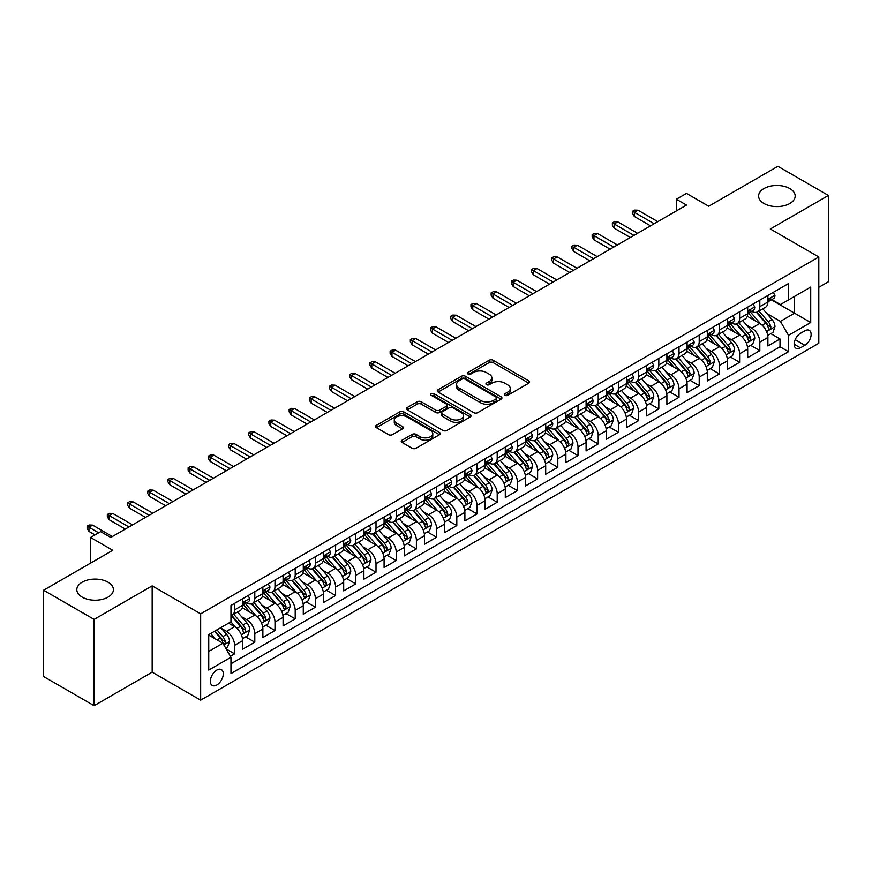 <?xml version="1.0" encoding="UTF-8"?>
<svg xmlns="http://www.w3.org/2000/svg" width="872" height="872" viewBox="0 0 872 872"><rect width="100%" height="100%" fill="white"/><g stroke="black" fill="none" stroke-linecap="round" stroke-linejoin="round"><path stroke-width="1.31" d="M504.943 395.332A1.962 1.134 0 0 0 507.722 395.332L528.781 383.168A2.801 1.624 0 0 0 529.609 382.023A2.801 1.624 0 0 0 528.781 380.879L493.094 360.267A2.801 1.624 0 0 0 489.127 360.267L468.057 372.431A1.962 1.134 0 0 0 467.49 373.238A1.962 1.134 0 0 0 468.057 374.034A1.962 1.134 0 0 0 470.836 374.034L473.561 372.464A8.971 5.178 0 0 1 486.249 372.464L489.225 374.175A8.971 5.178 0 0 1 491.852 377.849A8.971 5.178 0 0 1 489.225 381.511L486.5 383.081A1.962 1.134 0 0 0 485.922 383.887A1.962 1.134 0 0 0 486.5 384.683A1.962 1.134 0 0 0 489.279 384.683L492.004 383.113A8.971 5.178 0 0 1 504.692 383.113L507.668 384.825A8.971 5.178 0 0 1 510.294 388.487A8.971 5.178 0 0 1 507.668 392.149L504.943 393.73A1.962 1.134 0 0 0 504.365 394.526A1.962 1.134 0 0 0 504.943 395.332L504.943 393.73M108.041 582.191A18.279 10.551 0 0 0 88.116 579.902A18.279 10.551 0 0 0 76.823 589.657A18.279 10.551 0 0 0 82.186 597.124A18.279 10.551 0 0 0 102.111 599.413A18.279 10.551 0 0 0 113.393 589.657A18.279 10.551 0 0 0 108.041 582.191M789.814 188.57A18.279 10.551 0 0 0 769.889 186.281A18.279 10.551 0 0 0 758.607 196.037A18.279 10.551 0 0 0 763.959 203.503A18.279 10.551 0 0 0 783.884 205.792A18.279 10.551 0 0 0 795.177 196.037A18.279 10.551 0 0 0 789.814 188.57M216.823 685A9.145 5.276 120 0 0 222.796 676.944A9.145 5.276 120 0 0 221.39 669.62A9.145 5.276 120 0 0 216.823 670.078A9.145 5.276 120 0 0 210.85 678.133A9.145 5.276 120 0 0 212.256 685.457A9.145 5.276 120 0 0 216.823 685M402.079 440.175A2.801 1.624 0 0 0 401.262 441.319A2.801 1.624 0 0 0 402.079 442.464L412.096 448.252A2.801 1.624 0 0 0 416.064 448.252L439.455 434.736A2.801 1.624 0 0 0 440.284 433.591A2.801 1.624 0 0 0 439.455 432.447L403.769 411.846A2.801 1.624 0 0 0 399.801 411.846L376.399 425.351A2.801 1.624 0 0 0 375.581 426.495A2.801 1.624 0 0 0 376.399 427.64L388.498 434.627A2.801 1.624 0 0 0 392.465 434.627L402.483 428.839A2.801 1.624 0 0 0 403.3 427.694A2.801 1.624 0 0 0 402.483 426.55L396.477 423.094A7.499 4.327 0 0 1 394.286 420.032A7.499 4.327 0 0 1 398.918 416.031A7.499 4.327 0 0 1 407.093 416.969L430.583 430.528A7.499 4.327 0 0 1 432.785 433.591A7.499 4.327 0 0 1 428.152 437.591A7.499 4.327 0 0 1 419.977 436.654L416.064 434.398A2.801 1.624 0 0 0 412.096 434.398L402.079 440.175L402.079 442.464L412.096 436.73L412.096 434.398M818.808 287.302L828.4 281.765L828.4 195.459L777.9 166.301L708.707 206.239L686.493 193.41L676.389 199.241L686.493 205.073L110.766 537.468L100.672 531.637L90.568 537.468L90.568 563.127M94.1 619.393L94.1 705.699L152.175 672.17L152.175 585.864L94.1 619.393L43.6 590.235L112.782 550.297L90.568 537.468M152.175 585.864L200.658 613.855L818.808 256.978L818.808 343.285L200.658 700.162L200.658 613.855M828.4 195.459L770.325 228.987L818.808 256.978M473.758 412.641A2.801 1.624 0 0 0 477.725 412.641L501.128 399.136A2.801 1.624 0 0 0 501.945 397.992A2.801 1.624 0 0 0 501.128 396.847L465.43 376.246A2.801 1.624 0 0 0 461.462 376.246L438.071 389.751A2.801 1.624 0 0 0 437.254 390.896A2.801 1.624 0 0 0 438.071 392.04L473.758 412.641M432.011 395.757A1.962 1.134 0 0 1 434.005 396.03L434.005 393.697L470.291 414.647A2.801 1.624 0 0 1 471.109 415.791A2.801 1.624 0 0 1 470.291 416.936L446.889 430.441A2.801 1.624 0 0 1 442.932 430.441L407.235 409.84L407.235 407.551A2.801 1.624 0 0 0 406.417 408.696A2.801 1.624 0 0 0 407.235 409.84M407.235 407.551L417.252 401.774A2.801 1.624 0 0 1 421.22 401.774L435.695 410.123A2.801 1.624 0 0 0 439.652 410.123L446.3 406.287A2.801 1.624 0 0 0 447.118 405.142A2.801 1.624 0 0 0 446.3 403.998L431.226 395.299A1.962 1.134 0 0 1 430.659 394.504A1.962 1.134 0 0 1 431.869 393.457A1.962 1.134 0 0 1 434.005 393.697M94.1 705.699L43.6 676.541L43.6 590.235M230.404 656.278L234.601 653.858L226.219 649.019M221.444 628.429L226.513 631.35A11.423 6.595 60 0 1 234.601 645.345L242.678 640.68L242.678 649.193L254.798 642.195L245.61 636.887M241.642 616.766L246.722 619.687A11.423 6.595 60 0 1 254.798 633.682L262.875 629.017L262.875 637.53L274.996 630.532L265.807 625.224M261.851 605.103L266.919 608.024A11.423 6.595 60 0 1 274.996 622.019L283.084 617.354L283.084 625.867L295.205 618.869L286.005 613.572M282.048 593.44L287.117 596.361A11.423 6.595 60 0 1 295.205 610.356L303.282 605.691L303.282 614.204L315.402 607.206L306.214 601.909M302.246 581.777L307.326 584.698A11.423 6.595 60 0 1 315.402 598.693L323.479 594.028L323.479 602.541L335.6 595.543L326.411 590.246M322.455 570.114L327.523 573.035A11.423 6.595 60 0 1 335.6 587.03L343.688 582.365L343.688 590.878L355.798 583.88L346.609 578.583M342.652 558.451L347.721 561.372A11.423 6.595 60 0 1 355.798 575.367L363.886 570.702L363.886 579.215L376.006 572.217L366.818 566.92M362.85 546.788L367.919 549.709A11.423 6.595 60 0 1 376.006 563.704L384.083 559.039L384.083 567.552L396.204 560.554L387.015 555.257M383.048 535.125L388.127 538.046A11.423 6.595 60 0 1 396.204 552.041L404.281 547.376L404.281 555.889L416.402 548.891L407.213 543.594M403.256 523.462L408.325 526.383A11.423 6.595 60 0 1 416.402 540.378L424.49 535.713L424.49 544.226L436.61 537.228L427.411 531.931M423.454 511.799L428.523 514.72A11.423 6.595 60 0 1 436.61 528.715L444.687 524.05L444.687 532.563L456.808 525.576L447.619 520.268M443.652 500.136L448.731 503.057A11.423 6.595 60 0 1 456.808 517.052L464.885 512.387L464.885 520.911L477.006 513.913L467.817 508.605M463.86 488.473L468.929 491.394A11.423 6.595 60 0 1 477.006 505.389L485.083 500.724L485.083 509.248L497.204 502.25L488.015 496.942M484.058 476.81L489.127 479.731A11.423 6.595 60 0 1 497.204 493.726L505.291 489.061L505.291 497.585L517.412 490.587L508.213 485.279M504.256 465.147L509.324 468.068A11.423 6.595 60 0 1 517.412 482.063L525.489 477.398L525.489 485.922L537.61 478.924L528.421 473.616M524.453 453.484L529.533 456.405A11.423 6.595 60 0 1 537.61 470.4L545.687 465.735L545.687 474.259L557.808 467.261L548.619 461.953M544.662 441.821L549.731 444.742A11.423 6.595 60 0 1 557.808 458.737L565.895 454.072L565.895 462.596L578.016 455.598L568.817 450.29M564.86 430.158L569.928 433.09A11.423 6.595 60 0 1 578.016 447.085L586.093 442.42L586.093 450.933L598.214 443.935L589.025 438.627M585.058 418.495L590.137 421.427A11.423 6.595 60 0 1 598.214 435.422L606.291 430.757L606.291 439.27L618.412 432.272L609.223 426.964M605.266 406.832L610.335 409.764A11.423 6.595 60 0 1 618.412 423.759L626.488 419.094L626.488 427.607L638.609 420.609L629.421 415.301M625.464 395.169L630.532 398.101A11.423 6.595 60 0 1 638.609 412.096L646.697 407.431L646.697 415.944L658.818 408.946L649.618 403.638M645.662 383.506L650.73 386.438A11.423 6.595 60 0 1 658.818 400.433L666.895 395.768L666.895 404.281L679.016 397.283L669.827 391.975M665.859 371.843L670.939 374.775A11.423 6.595 60 0 1 679.016 388.77L687.092 384.105L687.092 392.618L699.213 385.62L690.024 380.312M686.068 360.18L691.136 363.112A11.423 6.595 60 0 1 699.213 377.107L707.301 372.442L707.301 380.955L719.422 373.957L710.222 368.649M706.266 348.517L711.334 351.449A11.423 6.595 60 0 1 719.422 365.444L727.499 360.779L727.499 369.292L739.62 362.294L730.431 356.986M726.463 336.854L731.543 339.786A11.423 6.595 60 0 1 739.62 353.781L747.696 349.116L747.696 357.629L759.817 350.631L759.817 342.118A11.423 6.595 -120 0 0 751.74 328.123L746.661 325.191M750.629 345.323L759.817 350.631M242.678 640.68A11.423 6.595 -120 0 0 234.601 626.685L228.54 623.186M262.875 629.017A11.423 6.595 -120 0 0 254.798 615.022L242.307 607.817M283.084 617.354A11.423 6.595 -120 0 0 274.996 603.359L262.505 596.154M303.282 605.691A11.423 6.595 -120 0 0 295.205 591.696L282.713 584.491M323.479 594.028A11.423 6.595 -120 0 0 315.402 580.033L302.911 572.828M343.688 582.365A11.423 6.595 -120 0 0 335.6 568.37L323.109 561.165M363.886 570.702A11.423 6.595 -120 0 0 355.798 556.707L343.306 549.502M384.083 559.039A11.423 6.595 -120 0 0 376.006 545.044L363.515 537.839M404.281 547.376A11.423 6.595 -120 0 0 396.204 533.381L383.713 526.176M424.49 535.713A11.423 6.595 -120 0 0 416.402 521.718L403.91 514.513M444.687 524.05A11.423 6.595 -120 0 0 436.61 510.055L424.108 502.85M464.885 512.387A11.423 6.595 -120 0 0 456.808 498.392L444.317 491.187M485.083 500.724A11.423 6.595 -120 0 0 477.006 486.729L464.514 479.524M505.291 489.061A11.423 6.595 -120 0 0 497.204 475.066L484.712 467.861M525.489 477.398A11.423 6.595 -120 0 0 517.412 463.403L504.921 456.198M545.687 465.735A11.423 6.595 -120 0 0 537.61 451.74L525.118 444.535M565.895 454.072A11.423 6.595 -120 0 0 557.808 440.088L545.316 432.872M586.093 442.42A11.423 6.595 -120 0 0 578.016 428.425L565.514 421.209M606.291 430.757A11.423 6.595 -120 0 0 598.214 416.762L585.722 409.546M626.488 419.094A11.423 6.595 -120 0 0 618.412 405.099L605.92 397.883M646.697 407.431A11.423 6.595 -120 0 0 638.609 393.435L626.118 386.22M666.895 395.768A11.423 6.595 -120 0 0 658.818 381.773L646.326 374.557M687.092 384.105A11.423 6.595 -120 0 0 679.016 370.11L666.524 362.894M707.301 372.442A11.423 6.595 -120 0 0 699.213 358.447L686.722 351.231M727.499 360.779A11.423 6.595 -120 0 0 719.422 346.784L706.919 339.568M747.696 349.116A11.423 6.595 -120 0 0 739.62 335.12L727.128 327.905M804.867 330.804L800.42 333.366A8.851 5.112 120 0 0 794.632 341.17A8.851 5.112 120 0 0 795.994 348.266A8.851 5.112 120 0 0 800.42 347.83L804.867 345.268A8.851 5.112 120 0 0 810.655 337.464A8.851 5.112 120 0 0 809.292 330.368A8.851 5.112 120 0 0 804.867 330.804M208.746 651.417L222.883 643.253L230.96 657.248L230.96 673.576L788.506 351.678L788.506 335.349L780.418 321.354L766.87 313.528M230.96 657.248L208.746 670.078L208.746 634.62L230.96 621.791L230.96 605.462L788.506 283.563L788.506 299.892L810.72 287.062L810.72 322.52L788.506 335.349M246.613 602.835L246.722 602.89A11.423 6.595 60 0 0 252.433 603.457L260.51 598.792A11.423 6.595 -120 0 0 262.875 593.559L262.875 587.03M266.81 591.172L266.919 591.227A11.423 6.595 60 0 0 272.631 591.794L280.719 587.129A11.423 6.595 -120 0 0 283.084 581.897L283.084 575.367M287.019 579.509L287.117 579.564A11.423 6.595 60 0 0 292.829 580.131L300.916 575.466A11.423 6.595 -120 0 0 303.282 570.234L303.282 563.704M307.217 567.846L307.326 567.901A11.423 6.595 60 0 0 313.037 568.468L321.114 563.803A11.423 6.595 -120 0 0 323.479 558.571L323.479 552.041M327.414 556.183L327.523 556.249A11.423 6.595 60 0 0 333.235 556.805L341.312 552.139A11.423 6.595 -120 0 0 343.688 546.918L343.688 540.378M347.612 544.52L347.721 544.586A11.423 6.595 60 0 0 353.433 545.142L361.52 540.477A11.423 6.595 -120 0 0 363.886 535.255L363.886 528.715M367.821 532.857L367.919 532.923A11.423 6.595 60 0 0 373.641 533.479L381.718 528.813A11.423 6.595 -120 0 0 384.083 523.592L384.083 517.052M388.018 521.194L388.127 521.26A11.423 6.595 60 0 0 393.839 521.816L401.916 517.151A11.423 6.595 -120 0 0 404.281 511.929L404.281 505.389M408.216 509.531L408.325 509.597A11.423 6.595 60 0 0 414.037 510.164L422.124 505.498A11.423 6.595 -120 0 0 424.49 500.266L424.49 493.726M428.425 497.868L428.523 497.934A11.423 6.595 60 0 0 434.234 498.501L442.322 493.835A11.423 6.595 -120 0 0 444.687 488.603L444.687 482.063M448.622 486.205L448.731 486.271A11.423 6.595 60 0 0 454.443 486.838L462.52 482.172A11.423 6.595 -120 0 0 464.885 476.94L464.885 470.4M468.82 474.542L468.929 474.608A11.423 6.595 60 0 0 474.641 475.175L482.717 470.509A11.423 6.595 -120 0 0 485.083 465.277L485.083 458.737M489.018 462.879L489.127 462.945A11.423 6.595 60 0 0 494.838 463.512L502.926 458.846A11.423 6.595 -120 0 0 505.291 453.614L505.291 447.074M509.226 451.216L509.324 451.282A11.423 6.595 60 0 0 515.047 451.849L523.124 447.183A11.423 6.595 -120 0 0 525.489 441.951L525.489 435.411M529.424 439.553L529.533 439.619A11.423 6.595 60 0 0 535.245 440.186L543.321 435.52A11.423 6.595 -120 0 0 545.687 430.288L545.687 423.748M549.622 427.89L549.731 427.956A11.423 6.595 60 0 0 555.442 428.523L563.519 423.857A11.423 6.595 -120 0 0 565.895 418.625L565.895 412.085M569.83 416.227L569.928 416.293A11.423 6.595 60 0 0 575.64 416.86L583.728 412.194A11.423 6.595 -120 0 0 586.093 406.962L586.093 400.433M590.028 404.564L590.137 404.63A11.423 6.595 60 0 0 595.849 405.197L603.925 400.531A11.423 6.595 -120 0 0 606.291 395.299L606.291 388.77M610.226 392.901L610.335 392.967A11.423 6.595 60 0 0 616.046 393.534L624.123 388.868A11.423 6.595 -120 0 0 626.488 383.636L626.488 377.107M630.423 381.238L630.532 381.304A11.423 6.595 60 0 0 636.244 381.871L644.332 377.205A11.423 6.595 -120 0 0 646.697 371.973L646.697 365.444M650.632 369.575L650.73 369.641A11.423 6.595 60 0 0 656.453 370.208L664.529 365.542A11.423 6.595 -120 0 0 666.895 360.31L666.895 353.781M670.83 357.912L670.939 357.978A11.423 6.595 60 0 0 676.65 358.545L684.727 353.879A11.423 6.595 -120 0 0 687.092 348.647L687.092 342.118M691.027 346.249L691.136 346.315A11.423 6.595 60 0 0 696.848 346.882L704.925 342.216A11.423 6.595 -120 0 0 707.301 336.984L707.301 330.455M711.236 334.586L711.334 334.652A11.423 6.595 60 0 0 717.046 335.219L725.133 330.553A11.423 6.595 -120 0 0 727.499 325.321L727.499 318.792M731.434 322.923L731.543 322.989A11.423 6.595 60 0 0 737.254 323.556L745.331 318.89A11.423 6.595 -120 0 0 747.696 313.658L747.696 307.129M230.96 663.777L780.015 346.784L780.015 338.968L767.894 345.966L767.894 337.453A11.423 6.595 -120 0 0 759.817 323.458L747.326 316.242M751.631 311.26L751.74 311.326A11.423 6.595 -120 0 0 757.452 311.893A11.423 6.595 -120 0 0 759.817 306.661L759.817 300.132M757.452 311.893L765.529 307.227A11.423 6.595 -120 0 0 767.894 301.995L767.894 295.466M234.601 603.359L234.601 609.888A11.423 6.595 60 0 1 232.235 615.12A11.423 6.595 60 0 1 230.96 615.588M232.235 615.12L240.312 610.454A11.423 6.595 -120 0 0 242.678 605.223L242.678 598.693M254.798 591.696L254.798 598.225A11.423 6.595 60 0 1 252.433 603.457M274.996 580.033L274.996 586.562A11.423 6.595 60 0 1 272.631 591.794M295.205 568.37L295.205 574.899A11.423 6.595 60 0 1 292.829 580.131M315.402 556.707L315.402 563.236A11.423 6.595 60 0 1 313.037 568.468M335.6 545.044L335.6 551.584A11.423 6.595 60 0 1 333.235 556.805M355.798 533.381L355.798 539.921A11.423 6.595 60 0 1 353.433 545.142M376.006 521.718L376.006 528.258A11.423 6.595 60 0 1 373.641 533.479M396.204 510.055L396.204 516.595A11.423 6.595 60 0 1 393.839 521.816M416.402 498.392L416.402 504.932A11.423 6.595 60 0 1 414.037 510.164M436.61 486.729L436.61 493.269A11.423 6.595 60 0 1 434.234 498.501M456.808 475.066L456.808 481.606A11.423 6.595 60 0 1 454.443 486.838M477.006 463.403L477.006 469.943A11.423 6.595 60 0 1 474.641 475.175M497.204 451.74L497.204 458.28A11.423 6.595 60 0 1 494.838 463.512M517.412 440.077L517.412 446.617A11.423 6.595 60 0 1 515.047 451.849M537.61 428.414L537.61 434.954A11.423 6.595 60 0 1 535.245 440.186M557.808 416.751L557.808 423.291A11.423 6.595 60 0 1 555.442 428.523M578.016 405.099L578.016 411.628A11.423 6.595 60 0 1 575.64 416.86M598.214 393.435L598.214 399.965A11.423 6.595 60 0 1 595.849 405.197M618.412 381.773L618.412 388.302A11.423 6.595 60 0 1 616.046 393.534M638.609 370.11L638.609 376.639A11.423 6.595 60 0 1 636.244 381.871M658.818 358.447L658.818 364.976A11.423 6.595 60 0 1 656.453 370.208M679.016 346.784L679.016 353.313A11.423 6.595 60 0 1 676.65 358.545M699.213 335.12L699.213 341.65A11.423 6.595 60 0 1 696.848 346.882M719.422 323.458L719.422 329.987A11.423 6.595 60 0 1 717.046 335.219M739.62 311.795L739.62 318.324A11.423 6.595 60 0 1 737.254 323.556M739.62 353.781L739.62 362.294M719.422 365.444L719.422 373.957M699.213 377.107L699.213 385.62M679.016 388.77L679.016 397.283M658.818 400.433L658.818 408.946M638.609 412.096L638.609 420.609M618.412 423.759L618.412 432.272M598.214 435.422L598.214 443.935M578.016 447.085L578.016 455.598M557.808 458.737L557.808 467.261M537.61 470.4L537.61 478.924M517.412 482.063L517.412 490.587M497.204 493.726L497.204 502.25M477.006 505.389L477.006 513.913M456.808 517.052L456.808 525.576M436.61 528.715L436.61 537.228M416.402 540.378L416.402 548.891M396.204 552.041L396.204 560.554M376.006 563.704L376.006 572.217M355.798 575.367L355.798 583.88M335.6 587.03L335.6 595.543M315.402 598.693L315.402 607.206M295.205 610.356L295.205 618.869M274.996 622.019L274.996 630.532M254.798 633.682L254.798 642.195M234.601 645.345L234.601 653.858M222.883 643.253L208.746 635.089M780.418 321.354L794.566 313.19L794.566 296.393L810.72 287.062M771.426 299.837L810.72 322.52M771.829 299.597L780.418 304.557L788.506 299.892M152.175 672.17L200.658 700.162M676.389 199.241L676.389 210.904M770.826 333.66L780.015 338.968M780.015 346.784L788.506 351.678M505.727 395.605L507.668 394.482A8.971 5.178 0 0 0 510.294 390.82L510.294 388.487M491.852 377.849L491.852 380.181A8.971 5.178 0 0 1 489.225 383.844L487.285 384.955M528.781 380.879L528.781 383.168L493.094 362.599A2.801 1.624 0 0 0 489.127 362.599L468.842 374.317M501.084 399.158L465.43 378.579A2.801 1.624 0 0 0 461.462 378.579L438.104 392.062M496.168 398.798A1.962 1.134 0 0 0 496.746 397.992A1.962 1.134 0 0 0 496.168 397.185L464.841 379.102A1.962 1.134 0 0 0 462.062 379.102L459.184 380.759A8.971 5.178 0 0 0 456.557 384.421A8.971 5.178 0 0 0 459.184 388.095L480.603 400.455A8.971 5.178 0 0 0 493.29 400.455L496.168 398.798L496.168 401.131A1.962 1.134 0 0 0 496.746 400.324L496.746 397.992M456.557 384.421L456.557 386.754A8.971 5.178 0 0 0 459.184 390.427L459.184 388.095M496.168 401.131L493.29 402.788A8.971 5.178 0 0 1 480.603 402.788L459.184 390.427M407.279 409.862L417.252 404.107L417.252 401.774M447.118 405.142L447.118 407.475A2.801 1.624 0 0 1 446.3 408.619L439.652 412.456A2.801 1.624 0 0 1 435.695 412.456L421.22 404.107A2.801 1.624 0 0 0 417.252 404.107M434.005 396.03L470.259 416.958M450.715 418.8A7.499 4.327 0 0 0 458.89 419.737A7.499 4.327 0 0 0 463.512 415.737A7.499 4.327 0 0 0 461.321 412.674L453.037 407.889A2.801 1.624 0 0 0 449.08 407.889L442.431 411.726A2.801 1.624 0 0 0 441.613 412.87A2.801 1.624 0 0 0 442.431 414.015L450.715 418.8L450.715 421.132A7.499 4.327 0 0 0 458.89 422.07A7.499 4.327 0 0 0 463.512 418.07L463.512 415.737M441.613 412.87L441.613 415.203A2.801 1.624 0 0 0 442.431 416.347L442.431 414.015M450.715 421.132L442.431 416.347M432.785 433.591L432.785 435.924A7.499 4.327 0 0 1 428.152 439.924A7.499 4.327 0 0 1 419.977 438.987L416.064 436.73A2.801 1.624 0 0 0 412.096 436.73M394.286 420.032L394.286 422.364A7.499 4.327 0 0 0 396.477 425.427L396.477 423.094M402.439 428.861L396.477 425.427M439.455 432.447L439.455 434.736L403.769 414.178A2.801 1.624 0 0 0 399.801 414.178L376.442 427.662M767.731 335.448L772.952 332.439L774.968 326.608A7.576 4.371 -120 0 0 772.025 319.49L762.793 308.808M760.94 324.188L750.389 311.98M754.934 320.634L748.819 313.549A18.138 10.475 -120 0 0 748.252 312.917M756.427 312.296L765.758 323.109A7.576 4.371 60 0 1 768.461 328.33C769.595 329.845 770.401 329.376 770.881 326.924A7.576 4.371 -120 0 0 768.178 321.714L758.956 311.021M756.972 312.122L767 323.741A3.859 2.224 60 0 1 767.97 325.245L770.881 326.924M768.461 328.33L769.006 329.224M773.257 292.371L774.968 295.346A7.576 4.371 60 0 1 773.399 298.693L769.562 300.916A7.576 4.371 -120 0 0 770.881 299.172L770.717 298.497M768.156 301.265L768.178 301.265A7.576 4.371 -120 0 0 769.562 300.916M769.9 298.606L770.881 299.172C770.401 298.028 769.595 298.497 768.461 300.567A7.576 4.371 60 0 1 767.894 301.647M654.163 223.733L634.369 212.31L634.369 216.507L632.549 213.585L632.549 211.253L634.369 212.31L638.01 210.207L657.804 221.641M634.369 216.507L650.534 225.837M632.549 211.253L634.576 210.087L638.01 210.207M747.533 347.111L752.743 344.102L754.771 338.271A7.576 4.371 -120 0 0 751.817 331.153L742.584 320.471M740.742 335.851L730.191 323.643M734.736 332.297L728.611 325.212A18.138 10.475 -120 0 0 728.055 324.58M736.219 323.959L745.56 334.772A7.576 4.371 60 0 1 748.252 339.993C749.397 341.508 750.203 341.039 750.683 338.587A7.576 4.371 -120 0 0 747.98 333.377L738.748 322.684M736.775 323.785L746.803 335.404A3.859 2.224 60 0 1 747.773 336.908L750.683 338.587M748.252 339.993L748.808 340.887M727.324 358.774L732.545 355.765L734.562 349.923A7.576 4.371 -120 0 0 731.619 342.816L722.387 332.134M720.544 347.514L709.993 335.306M714.539 343.96L708.413 336.875A18.138 10.475 -120 0 0 707.857 336.243M716.021 335.622L725.351 346.435A7.576 4.371 60 0 1 728.055 351.656C729.188 353.171 730.006 352.702 730.474 350.25A7.576 4.371 -120 0 0 727.782 345.04L718.55 334.347M716.566 335.448L726.605 347.067A3.859 2.224 60 0 1 727.575 348.571L730.474 350.25M728.055 351.656L728.611 352.55M707.127 370.437L712.348 367.428L714.364 361.586A7.576 4.371 -120 0 0 711.421 354.479L702.189 343.797M700.336 359.177L689.785 346.969M694.341 355.623L688.215 348.538A18.138 10.475 -120 0 0 687.648 347.906M695.823 347.285L705.154 358.098A7.576 4.371 60 0 1 707.857 363.308C708.991 364.834 709.797 364.365 710.277 361.913A7.576 4.371 -120 0 0 707.584 356.703L698.352 346.01M696.368 347.111L706.396 358.73A3.859 2.224 60 0 1 707.377 360.234L710.277 361.913M707.857 363.308L708.402 364.213M686.929 382.1L692.15 379.091L694.167 373.249A7.576 4.371 -120 0 0 691.213 366.142L681.991 355.46M680.138 370.84L669.587 358.632M674.132 367.286L668.017 360.201A18.138 10.475 -120 0 0 667.451 359.569M675.615 358.948L684.956 369.761A7.576 4.371 60 0 1 687.659 374.971C688.793 376.497 689.599 376.028 690.079 373.576A7.576 4.371 -120 0 0 687.376 368.365L678.154 357.673M676.171 358.774L686.199 370.393A3.859 2.224 60 0 1 687.169 371.897L690.079 373.576M687.659 374.971L688.204 375.876M753.048 304.034L754.771 307.009A7.576 4.371 60 0 1 753.201 310.356L749.364 312.579A7.576 4.371 -120 0 0 750.683 310.835L750.519 310.16M747.947 312.928L747.98 312.928A7.576 4.371 -120 0 0 749.364 312.579M749.702 310.269L750.683 310.835C750.203 309.691 749.397 310.16 748.252 312.231A7.576 4.371 60 0 1 747.696 313.31M633.966 235.396L614.171 223.973L614.171 228.17L612.351 225.249L612.351 222.916L614.171 223.973L617.812 221.87L637.606 233.304M614.171 228.17L630.336 237.5M612.351 222.916L614.368 221.75L617.812 221.87M732.851 315.697L734.562 318.672A7.576 4.371 60 0 1 733.003 322.019L729.166 324.242A7.576 4.371 -120 0 0 730.474 322.498L730.322 321.823M727.749 324.591L727.782 324.591A7.576 4.371 -120 0 0 729.166 324.242M729.504 321.932L730.474 322.498C730.006 321.354 729.199 321.823 728.055 323.894A7.576 4.371 60 0 1 727.499 324.973M613.768 247.059L593.974 235.636L593.974 239.833L592.153 236.912L592.153 234.579L593.974 235.636L597.603 233.533L617.398 244.967M593.974 239.833L610.128 249.163M592.153 234.579L594.17 233.413L597.603 233.533M712.653 327.36L714.364 330.335A7.576 4.371 60 0 1 712.795 333.682L708.958 335.894A7.576 4.371 -120 0 0 710.277 334.161L710.124 333.486M707.552 336.254L707.584 336.254A7.576 4.371 -120 0 0 708.958 335.894M709.307 333.595L710.277 334.161C709.808 333.017 708.991 333.486 707.857 335.557A7.576 4.371 60 0 1 707.301 336.636M593.57 258.722L573.765 247.299L573.765 251.496L571.956 248.575L571.956 246.242L573.765 247.299L577.406 245.196L597.2 256.63M573.765 251.496L589.93 260.826M571.956 246.242L573.972 245.076L577.406 245.196M692.444 339.023L694.167 341.998A7.576 4.371 60 0 1 692.597 345.345L688.76 347.557A7.576 4.371 -120 0 0 690.079 345.813L689.916 345.149M687.343 347.917L687.376 347.917A7.576 4.371 -120 0 0 688.76 347.557M689.098 345.258L690.079 345.813C689.599 344.68 688.793 345.149 687.659 347.22A7.576 4.371 60 0 1 687.092 348.299M573.362 270.385L553.567 258.962L553.567 263.159L551.747 260.238L551.747 257.905L553.567 258.962L557.208 256.859L577.002 268.293M553.567 263.159L569.732 272.489M551.747 257.905L553.775 256.739L557.208 256.859M666.72 393.763L671.941 390.743L673.969 384.912A7.576 4.371 -120 0 0 671.015 377.805L661.783 367.123M659.941 382.503L649.389 370.295M653.935 378.949L647.809 371.864A18.138 10.475 -120 0 0 647.253 371.232M655.417 370.611L664.758 381.424A7.576 4.371 60 0 1 667.451 386.634C668.595 388.16 669.402 387.691 669.881 385.239A7.576 4.371 -120 0 0 667.178 380.029L657.946 369.336M655.962 370.437L666.001 382.056A3.859 2.224 60 0 1 666.971 383.56L669.881 385.239M667.451 386.634L668.007 387.539M672.247 350.686L673.969 353.661A7.576 4.371 60 0 1 672.399 357.008L668.562 359.22A7.576 4.371 -120 0 0 669.881 357.476L669.718 356.812M667.145 359.58L667.178 359.58A7.576 4.371 -120 0 0 668.562 359.22M668.9 356.921L669.881 357.476C669.402 356.343 668.595 356.812 667.451 358.883A7.576 4.371 60 0 1 666.895 359.962M553.164 282.048L533.37 270.625L533.37 274.822L531.549 271.901L531.549 269.568L533.37 270.625L536.999 268.522L556.805 279.956M533.37 274.822L549.524 284.152M531.549 269.568L533.566 268.402L536.999 268.522M646.523 405.425L651.744 402.406L653.76 396.575A7.576 4.371 -120 0 0 650.817 389.468L641.585 378.786M639.732 394.166L629.192 381.958M633.737 390.612L627.611 383.527A18.138 10.475 -120 0 0 627.044 382.895M635.219 382.274L644.55 393.087A7.576 4.371 60 0 1 647.253 398.297C648.387 399.823 649.193 399.354 649.673 396.902A7.576 4.371 -120 0 0 646.98 391.692L637.748 380.999M635.764 382.1L645.803 393.719A3.859 2.224 60 0 1 646.773 395.223L649.673 396.902M647.253 398.297L647.798 399.202M652.049 362.349L653.76 365.324A7.576 4.371 60 0 1 652.202 368.671L648.354 370.883A7.576 4.371 -120 0 0 649.673 369.139L649.52 368.475M646.948 371.243L646.98 371.243A7.576 4.371 -120 0 0 648.354 370.883M648.703 368.584L649.673 369.139C649.204 368.006 648.397 368.475 647.253 370.546A7.576 4.371 60 0 1 646.697 371.625M532.966 293.711L513.172 282.288L513.172 286.485L511.352 283.563L511.352 281.231L513.172 282.288L516.802 280.185L536.596 291.619M513.172 286.485L529.326 295.815M511.352 281.231L513.368 280.065L516.802 280.185M626.325 417.089L631.546 414.069L633.562 408.238A7.576 4.371 -120 0 0 630.62 401.131L621.387 390.449M619.534 405.829L608.983 393.621M613.528 402.275L607.413 395.19A18.138 10.475 -120 0 0 606.847 394.558M615.022 393.937L624.352 404.75A7.576 4.371 60 0 1 627.055 409.96C628.189 411.486 628.995 411.017 629.475 408.565A7.576 4.371 -120 0 0 626.772 403.355L617.55 392.662M615.567 393.763L625.595 405.382A3.859 2.224 60 0 1 626.565 406.886L629.475 408.565M627.055 409.96L627.6 410.865M631.851 374.012L633.562 376.987A7.576 4.371 60 0 1 631.993 380.334L628.156 382.546A7.576 4.371 -120 0 0 629.475 380.802L629.312 380.138M626.75 382.906L626.772 382.906A7.576 4.371 -120 0 0 628.156 382.546M628.494 380.247L629.475 380.802C628.995 379.669 628.189 380.138 627.055 382.209A7.576 4.371 60 0 1 626.488 383.288M512.758 305.374L492.963 293.951L492.963 298.148L491.143 295.227L491.143 292.894L492.963 293.951L496.604 291.848L516.398 303.282M492.963 298.148L509.128 307.478M491.143 292.894L493.171 291.728L496.604 291.848M606.127 428.752L611.337 425.732L613.365 419.901A7.576 4.371 -120 0 0 610.411 412.794L601.189 402.112M599.337 417.492L588.785 405.284M593.331 413.938L587.205 406.853A18.138 10.475 -120 0 0 586.649 406.221M594.813 405.6L604.154 416.413A7.576 4.371 60 0 1 606.847 421.623C607.991 423.149 608.798 422.68 609.277 420.228A7.576 4.371 -120 0 0 606.574 415.018L597.342 404.325M595.369 405.425L605.397 417.045A3.859 2.224 60 0 1 606.367 418.549L609.277 420.228M606.847 421.623L607.403 422.528M611.643 385.675L613.365 388.65A7.576 4.371 60 0 1 611.795 391.997L607.958 394.209A7.576 4.371 -120 0 0 609.277 392.465L609.114 391.8M606.541 394.569L606.574 394.569A7.576 4.371 -120 0 0 607.958 394.209M608.296 391.91L609.277 392.465C608.798 391.332 607.991 391.8 606.847 393.872A7.576 4.371 60 0 1 606.291 394.951M492.56 317.037L472.766 305.614L472.766 309.811L470.945 306.89L470.945 304.557L472.766 305.614L476.406 303.511L496.201 314.945M472.766 309.811L488.93 319.141M470.945 304.557L472.973 303.391L476.406 303.511M585.919 440.415L591.14 437.395L593.156 431.564A7.576 4.371 -120 0 0 590.213 424.457L580.981 413.775M579.139 429.155L568.588 416.947M573.133 425.601L567.007 418.516A18.138 10.475 -120 0 0 566.451 417.884M574.615 417.263L583.946 428.076A7.576 4.371 60 0 1 586.649 433.286C587.783 434.812 588.6 434.343 589.069 431.891A7.576 4.371 -120 0 0 586.376 426.68L577.144 415.988M575.16 417.089L585.199 428.708A3.859 2.224 60 0 1 586.169 430.212L589.069 431.891M586.649 433.286L587.205 434.191M591.445 397.338L593.156 400.313A7.576 4.371 60 0 1 591.598 403.66L587.761 405.872A7.576 4.371 -120 0 0 589.069 404.128L588.916 403.464M586.344 406.232L586.376 406.232A7.576 4.371 -120 0 0 587.761 405.872M588.099 403.573L589.069 404.128C588.6 402.995 587.793 403.464 586.649 405.535A7.576 4.371 60 0 1 586.093 406.614M472.362 328.7L452.568 317.277L452.568 321.474L450.748 318.553L450.748 316.22L452.568 317.277L456.198 315.173L475.992 326.608M452.568 321.474L468.722 330.804M450.748 316.22L452.764 315.054L456.198 315.173M565.721 452.078L570.942 449.058L572.959 443.227A7.576 4.371 -120 0 0 570.016 436.12L560.783 425.438M558.93 440.818L548.39 428.61M552.935 437.264L546.809 430.179A18.138 10.475 -120 0 0 546.243 429.547M554.418 428.926L563.748 439.739A7.576 4.371 60 0 1 566.451 444.949C567.585 446.475 568.391 446.006 568.871 443.554A7.576 4.371 -120 0 0 566.179 438.344L556.946 427.651M554.963 428.752L564.991 440.371A3.859 2.224 60 0 1 565.972 441.875L568.871 443.554M566.451 444.949L566.996 445.854M571.247 409.001L572.959 411.976A7.576 4.371 60 0 1 571.389 415.323L567.552 417.535A7.576 4.371 -120 0 0 568.871 415.791L568.718 415.127M566.146 417.895L566.179 417.895A7.576 4.371 -120 0 0 567.552 417.535M567.901 415.236L568.871 415.791C568.402 414.658 567.585 415.127 566.451 417.198A7.576 4.371 60 0 1 565.895 418.277M452.165 340.363L432.359 328.94L432.359 333.137L430.55 330.216L430.55 327.883L432.359 328.94L436 326.837L455.794 338.271M432.359 333.137L448.524 342.467M430.55 327.883L432.567 326.717L436 326.837M545.523 463.74L550.744 460.721L552.761 454.89A7.576 4.371 -120 0 0 549.807 447.783L540.586 437.101M538.733 452.481L528.181 440.273M532.727 448.927L526.612 441.842A18.138 10.475 -120 0 0 526.045 441.21M534.209 440.589L543.55 451.402A7.576 4.371 60 0 1 546.254 456.612C547.387 458.138 548.194 457.669 548.673 455.217A7.576 4.371 -120 0 0 545.97 450.007L536.749 439.314M534.765 440.415L544.793 452.034A3.859 2.224 60 0 1 545.763 453.538L548.673 455.217M546.254 456.612L546.798 457.517M551.039 420.664L552.761 423.639A7.576 4.371 60 0 1 551.191 426.986L547.354 429.198A7.576 4.371 -120 0 0 548.673 427.454L548.51 426.79M545.948 429.558L545.97 429.558A7.576 4.371 -120 0 0 547.354 429.198M547.692 426.899L548.673 427.454C548.194 426.321 547.387 426.79 546.254 428.861A7.576 4.371 60 0 1 545.687 429.94M431.956 352.026L412.162 340.603L412.162 344.8L410.341 341.878L410.341 339.546L412.162 340.603L415.802 338.5L435.597 349.923M412.162 344.8L428.326 354.13M410.341 339.546L412.369 338.38L415.802 338.5M525.315 475.404L530.536 472.384L532.563 466.553A7.576 4.371 -120 0 0 529.609 459.446L520.377 448.764M518.535 464.144L507.984 451.936M512.529 460.59L506.403 453.505A18.138 10.475 -120 0 0 505.847 452.873M514.011 452.252L523.353 463.065A7.576 4.371 60 0 1 526.045 468.275C527.189 469.801 527.996 469.332 528.476 466.88A7.576 4.371 -120 0 0 525.772 461.659L516.54 450.977M514.567 452.078L524.595 463.697A3.859 2.224 60 0 1 525.565 465.201L528.476 466.88M526.045 468.275L526.601 469.18M530.841 432.327L532.563 435.302A7.576 4.371 60 0 1 530.994 438.649L527.157 440.861A7.576 4.371 -120 0 0 528.476 439.117L528.312 438.453M525.74 441.221L525.772 441.221A7.576 4.371 -120 0 0 527.157 440.861M527.495 438.562L528.476 439.117C527.996 437.984 527.189 438.453 526.045 440.524A7.576 4.371 60 0 1 525.489 441.603M411.758 363.689L391.964 352.255L391.964 356.463L390.144 353.542L390.144 351.209L391.964 352.255L395.594 350.163L415.399 361.586M391.964 356.463L408.118 365.793M390.144 351.209L392.16 350.043L395.594 350.163M505.117 487.067L510.338 484.047L512.355 478.216A7.576 4.371 -120 0 0 509.412 471.109L500.179 460.427M498.326 475.807L487.786 463.599M492.331 472.253L486.205 465.168A18.138 10.475 -120 0 0 485.639 464.536M493.814 463.915L503.144 474.728A7.576 4.371 60 0 1 505.847 479.938C506.981 481.464 507.787 480.995 508.267 478.543A7.576 4.371 -120 0 0 505.575 473.322L496.342 462.64M494.359 463.74L504.398 475.36A3.859 2.224 60 0 1 505.368 476.864L508.267 478.543M505.847 479.938L506.403 480.843M510.643 443.99L512.355 446.965A7.576 4.371 60 0 1 510.796 450.312L506.948 452.524A7.576 4.371 -120 0 0 508.267 450.78L508.114 450.115M505.542 452.884L505.575 452.884A7.576 4.371 -120 0 0 506.948 452.524M507.297 450.225L508.267 450.78C507.798 449.647 506.992 450.115 505.847 452.187A7.576 4.371 60 0 1 505.291 453.266M391.561 375.352L371.766 363.918L371.766 368.126L369.946 365.205L369.946 362.872L371.766 363.918L375.396 361.826L395.19 373.249M371.766 368.126L387.92 377.456M369.946 362.872L371.963 361.706L375.396 361.826M484.919 498.73L490.14 495.71L492.157 489.879A7.576 4.371 -120 0 0 489.214 482.772L479.982 472.09M478.129 487.47L467.577 475.262M472.123 483.916L466.008 476.831A18.138 10.475 -120 0 0 465.441 476.199M473.616 475.578L482.946 486.391A7.576 4.371 60 0 1 485.65 491.601C486.783 493.127 487.59 492.658 488.069 490.206A7.576 4.371 -120 0 0 485.366 484.985L476.145 474.303M474.161 475.404L484.189 487.023A3.859 2.224 60 0 1 485.159 488.527L488.069 490.206M485.65 491.601L486.195 492.506M490.446 455.653L492.157 458.628A7.576 4.371 60 0 1 490.587 461.975L486.75 464.187A7.576 4.371 -120 0 0 488.069 462.443L487.906 461.779M485.344 464.547L485.366 464.547A7.576 4.371 -120 0 0 486.75 464.187M487.088 461.888L488.069 462.443C487.59 461.31 486.783 461.768 485.65 463.85A7.576 4.371 60 0 1 485.083 464.929M371.352 387.015L351.558 375.581L351.558 379.789L349.737 376.868L349.737 374.535L351.558 375.581L355.198 373.488L374.993 384.912M351.558 379.789L367.722 389.119M349.737 374.535L351.765 373.369L355.198 373.488M464.722 510.393L469.943 507.373L471.959 501.542A7.576 4.371 -120 0 0 469.005 494.435L459.784 483.753M457.931 499.133L447.38 486.925M451.925 495.579L445.799 488.494A18.138 10.475 -120 0 0 445.243 487.862M453.407 487.241L462.749 498.054A7.576 4.371 60 0 1 465.441 503.264C466.585 504.79 467.392 504.321 467.872 501.869A7.576 4.371 -120 0 0 465.168 496.648L455.936 485.966M453.963 487.067L463.991 498.686A3.859 2.224 60 0 1 464.961 500.19L467.872 501.869M465.441 503.264L465.997 504.169M470.237 467.316L471.959 470.291A7.576 4.371 60 0 1 470.39 473.638L466.553 475.85A7.576 4.371 -120 0 0 467.872 474.106L467.708 473.442M465.136 476.21L465.168 476.21A7.576 4.371 -120 0 0 466.553 475.85M466.891 473.55L467.872 474.106C467.392 472.973 466.585 473.431 465.441 475.513A7.576 4.371 60 0 1 464.885 476.592M351.154 398.678L331.36 387.244L331.36 391.452L329.54 388.531L329.54 386.198L331.36 387.244L335.001 385.152L354.795 396.575M331.36 391.452L347.525 400.782M329.54 386.198L331.567 385.032L335.001 385.152M444.513 522.056L449.734 519.036L451.751 513.205A7.576 4.371 -120 0 0 448.808 506.098L439.575 495.416M437.733 510.796L427.182 498.588M431.727 507.242L425.601 500.157A18.138 10.475 -120 0 0 425.046 499.525M433.21 498.904L442.54 509.717A7.576 4.371 60 0 1 445.243 514.927C446.388 516.453 447.194 515.984 447.674 513.532A7.576 4.371 -120 0 0 444.971 508.311L435.738 497.629M433.755 498.73L443.793 510.349A3.859 2.224 60 0 1 444.764 511.853L447.674 513.532M445.243 514.927L445.799 515.832M450.039 478.979L451.751 481.954A7.576 4.371 60 0 1 450.192 485.301L446.355 487.513A7.576 4.371 -120 0 0 447.674 485.769L447.51 485.105M444.938 487.873L444.971 487.873A7.576 4.371 -120 0 0 446.355 487.513M446.693 485.214L447.674 485.769C447.194 484.636 446.388 485.094 445.243 487.175A7.576 4.371 60 0 1 444.687 488.255M330.957 410.341L311.162 398.907L311.162 403.115L309.342 400.194L309.342 397.861L311.162 398.907L314.792 396.815L334.597 408.238M311.162 403.115L327.316 412.445M309.342 397.861L311.358 396.695L314.792 396.815M424.315 533.719L429.536 530.699L431.553 524.868A7.576 4.371 -120 0 0 428.61 517.761L419.378 507.079M417.525 522.459L406.984 510.251M411.53 518.905L405.404 511.82A18.138 10.475 -120 0 0 404.837 511.188M413.012 510.567L422.342 521.38A7.576 4.371 60 0 1 425.046 526.59C426.179 528.116 426.986 527.647 427.465 525.195A7.576 4.371 -120 0 0 424.773 519.974L415.541 509.292M413.557 510.393L423.585 522.001A3.859 2.224 60 0 1 424.566 523.516L427.465 525.195M425.046 526.59L425.591 527.495M429.842 490.642L431.553 493.617A7.576 4.371 60 0 1 429.983 496.964L426.146 499.176A7.576 4.371 -120 0 0 427.465 497.432L427.313 496.768M424.74 499.536L424.773 499.536A7.576 4.371 -120 0 0 426.146 499.176M426.495 496.866L427.465 497.432C426.997 496.299 426.179 496.757 425.046 498.839A7.576 4.371 60 0 1 424.49 499.907M310.759 422.004L290.954 410.57L290.954 414.778L289.144 411.857L289.144 409.524L290.954 410.57L294.594 408.478L314.389 419.901M290.954 414.778L307.118 424.108M289.144 409.524L291.161 408.358L294.594 408.478M404.118 545.382L409.339 542.362L411.355 536.531A7.576 4.371 -120 0 0 408.401 529.424L399.18 518.742M397.327 534.122L386.776 521.914M391.321 530.568L385.206 523.483A18.138 10.475 -120 0 0 384.639 522.851M392.803 522.23L402.145 533.043A7.576 4.371 60 0 1 404.848 538.253C405.981 539.779 406.788 539.31 407.268 536.858A7.576 4.371 -120 0 0 404.564 531.637L395.343 520.955M393.359 522.056L403.387 533.664A3.859 2.224 60 0 1 404.357 535.179L407.268 536.858M404.848 538.253L405.393 539.158M409.633 502.305L411.355 505.28A7.576 4.371 60 0 1 409.786 508.627L405.949 510.839A7.576 4.371 -120 0 0 407.268 509.095L407.104 508.431M404.543 511.199L404.564 511.199A7.576 4.371 -120 0 0 405.949 510.839M406.287 508.529L407.268 509.095C406.788 507.962 405.981 508.42 404.848 510.502A7.576 4.371 60 0 1 404.281 511.57M290.55 433.667L270.756 422.233L270.756 426.441L268.936 423.52L268.936 421.187L270.756 422.233L274.397 420.141L294.191 431.564M270.756 426.441L286.921 435.771M268.936 421.187L270.963 420.021L274.397 420.141M383.909 557.045L389.13 554.025L391.157 548.194A7.576 4.371 -120 0 0 388.204 541.087L378.971 530.405M377.129 545.785L366.578 533.577M371.123 542.231L364.997 535.146A18.138 10.475 -120 0 0 364.442 534.514M372.606 533.893L381.947 544.706A7.576 4.371 60 0 1 384.639 549.916C385.784 551.442 386.59 550.973 387.07 548.521A7.576 4.371 -120 0 0 384.367 543.3L375.134 532.618M373.162 533.719L383.19 545.327A3.859 2.224 60 0 1 384.16 546.842L387.07 548.521M384.639 549.916L385.195 550.821M389.435 513.968L391.157 516.943A7.576 4.371 60 0 1 389.588 520.29L385.751 522.502A7.576 4.371 -120 0 0 387.07 520.758L386.906 520.094M384.334 522.862L384.367 522.862A7.576 4.371 -120 0 0 385.751 522.502M386.089 520.192L387.07 520.758C386.59 519.625 385.784 520.083 384.639 522.165A7.576 4.371 60 0 1 384.083 523.233M270.353 445.33L250.558 433.896L250.558 438.104L248.738 435.183L248.738 432.85L250.558 433.896L254.188 431.803L273.993 443.227M250.558 438.104L266.712 447.434M248.738 432.85L250.755 431.684L254.188 431.803M363.711 568.708L368.932 565.688L370.949 559.857A7.576 4.371 -120 0 0 368.006 552.75L358.774 542.068M356.921 557.448L346.38 545.24M350.925 553.894L344.8 546.809A18.138 10.475 -120 0 0 344.233 546.177M352.408 545.556L361.738 556.369A7.576 4.371 60 0 1 364.442 561.579C365.575 563.105 366.393 562.636 366.861 560.184A7.576 4.371 -120 0 0 364.169 554.963L354.937 544.281M352.953 545.382L362.992 556.99A3.859 2.224 60 0 1 363.962 558.505L366.861 560.184M364.442 561.579L364.997 562.484M369.238 525.631L370.949 528.606A7.576 4.371 60 0 1 369.39 531.953L365.542 534.165A7.576 4.371 -120 0 0 366.861 532.421L366.709 531.757M364.136 534.525L364.169 534.525A7.576 4.371 -120 0 0 365.542 534.165M365.891 531.855L366.861 532.421C366.393 531.288 365.586 531.746 364.442 533.827A7.576 4.371 60 0 1 363.886 534.896M250.155 456.993L230.361 445.559L230.361 449.767L228.54 446.846L228.54 444.513L230.361 445.559L233.99 443.467L253.785 454.89M230.361 449.767L246.514 459.097M228.54 444.513L230.557 443.347L233.99 443.467M343.514 580.371L348.735 577.351L350.751 571.52A7.576 4.371 -120 0 0 347.808 564.413L338.576 553.731M336.723 569.111L326.172 556.903M330.717 565.557L324.602 558.462A18.138 10.475 -120 0 0 324.035 557.84M332.21 557.219L341.541 568.032A7.576 4.371 60 0 1 344.244 573.242C345.377 574.768 346.184 574.299 346.664 571.847A7.576 4.371 -120 0 0 343.96 566.626L334.739 555.944M332.755 557.045L342.783 568.653A3.859 2.224 60 0 1 343.753 570.168L346.664 571.847M344.244 573.242L344.789 574.147M349.04 537.294L350.751 540.269A7.576 4.371 60 0 1 349.182 543.616L345.345 545.828A7.576 4.371 -120 0 0 346.664 544.084L346.5 543.42M343.939 546.188L343.96 546.188A7.576 4.371 -120 0 0 345.345 545.828M345.683 543.518L346.664 544.084C346.184 542.951 345.377 543.409 344.244 545.49A7.576 4.371 60 0 1 343.688 546.559M229.957 468.656L210.152 457.222L210.152 461.43L208.343 458.509L208.343 456.176L210.152 457.222L213.793 455.13L233.587 466.553M210.152 461.43L226.317 470.76M208.343 456.176L210.359 455.01L213.793 455.13M323.316 592.034L328.537 589.014L330.553 583.183A7.576 4.371 -120 0 0 327.6 576.076L318.378 565.394M316.525 580.774L305.974 568.566M310.519 577.22L304.393 570.125A18.138 10.475 -120 0 0 303.838 569.503M312.002 568.882L321.343 579.695A7.576 4.371 60 0 1 324.035 584.905C325.18 586.431 325.986 585.962 326.466 583.51A7.576 4.371 -120 0 0 323.763 578.289L314.53 567.607M312.558 568.708L322.586 580.316A3.859 2.224 60 0 1 323.556 581.831L326.466 583.51M324.035 584.905L324.591 585.81M328.831 548.957L330.553 551.932A7.576 4.371 60 0 1 328.984 555.279L325.147 557.491A7.576 4.371 -120 0 0 326.466 555.747L326.302 555.083M323.73 557.851L323.763 557.851A7.576 4.371 -120 0 0 325.147 557.491M325.485 555.181L326.466 555.747C325.986 554.614 325.18 555.072 324.035 557.154A7.576 4.371 60 0 1 323.479 558.222M209.749 480.319L189.954 468.885L189.954 473.093L188.134 470.172L188.134 467.839L189.954 468.885L193.595 466.793L213.389 478.216M189.954 473.093L206.119 482.412M188.134 467.839L190.161 466.673L193.595 466.793M303.107 603.697L308.328 600.677L310.345 594.846A7.576 4.371 -120 0 0 307.402 587.739L298.17 577.057M296.327 592.437L285.776 580.229M290.322 588.883L284.196 581.788A18.138 10.475 -120 0 0 283.64 581.166M291.804 580.545L301.145 591.358A7.576 4.371 60 0 1 303.838 596.568C304.982 598.094 305.789 597.625 306.268 595.173A7.576 4.371 -120 0 0 303.565 589.952L294.333 579.27M292.349 580.371L302.388 591.979A3.859 2.224 60 0 1 303.358 593.494L306.268 595.173M303.838 596.568L304.393 597.462M308.633 560.62L310.345 563.595A7.576 4.371 60 0 1 308.786 566.942L304.949 569.154A7.576 4.371 -120 0 0 306.268 567.41L306.105 566.746M303.532 569.514L303.565 569.514A7.576 4.371 -120 0 0 304.949 569.154M305.287 566.844L306.268 567.41C305.789 566.277 304.982 566.735 303.838 568.817A7.576 4.371 60 0 1 303.282 569.885M189.551 491.982L169.757 480.548L169.757 484.745L167.936 481.835L167.936 479.502L169.757 480.548L173.386 478.456L193.192 489.879M169.757 484.745L185.91 494.075M167.936 479.502L169.953 478.336L173.386 478.456M282.91 615.36L288.131 612.34L290.147 606.509A7.576 4.371 -120 0 0 287.204 599.402L277.972 588.72M276.119 604.1L265.579 591.892M270.124 600.546L263.998 593.451A18.138 10.475 -120 0 0 263.431 592.818M271.606 592.208L280.937 603.021A7.576 4.371 60 0 1 283.64 608.231C284.773 609.757 285.58 609.288 286.06 606.836A7.576 4.371 -120 0 0 283.367 601.615L274.135 590.933M272.151 592.034L282.179 603.642A3.859 2.224 60 0 1 283.16 605.157L286.06 606.836M283.64 608.231L284.185 609.125M288.436 572.283L290.147 575.258A7.576 4.371 60 0 1 288.578 578.605L284.741 580.817A7.576 4.371 -120 0 0 286.06 579.073L285.907 578.409M283.335 581.177L283.367 581.177A7.576 4.371 -120 0 0 284.741 580.817M285.09 578.507L286.06 579.073C285.591 577.94 284.773 578.398 283.64 580.48A7.576 4.371 60 0 1 283.084 581.548M169.353 503.645L149.548 492.211L149.548 496.408L147.739 493.498L147.739 491.165L149.548 492.211L153.189 490.118L172.983 501.542M149.548 496.408L165.713 505.738M147.739 491.165L149.755 489.999L153.189 490.118M262.712 627.023L267.933 624.003L269.949 618.172A7.576 4.371 -120 0 0 266.995 611.065L257.774 600.383M255.921 615.763L245.37 603.555M249.915 612.209L243.8 605.114A18.138 10.475 -120 0 0 243.234 604.481M251.398 603.871L260.739 614.684A7.576 4.371 60 0 1 263.442 619.894C264.576 621.42 265.382 620.951 265.862 618.499A7.576 4.371 -120 0 0 263.159 613.278L253.937 602.596M251.954 603.697L261.982 615.305A3.859 2.224 60 0 1 262.952 616.82L265.862 618.499M263.442 619.894L263.987 620.788M242.514 638.686L247.724 635.666L249.752 629.835A7.576 4.371 -120 0 0 246.798 622.728L237.566 612.046M235.723 627.426L230.884 621.834M229.718 623.872L228.933 622.957M231.2 615.534L240.541 626.347A7.576 4.371 60 0 1 243.234 631.557C244.378 633.083 245.185 632.614 245.664 630.162A7.576 4.371 -120 0 0 242.961 624.941L233.729 614.259M231.756 615.36L241.784 626.968A3.859 2.224 60 0 1 242.754 628.483L245.664 630.162M243.234 631.557L243.789 632.451M225.815 648.321L227.527 647.329L229.543 641.498A7.576 4.371 -120 0 0 226.6 634.391L220.79 627.666M215.362 638.904L210.686 633.497M209.52 635.535L208.746 634.631M214.523 631.274L220.333 638.01A7.576 4.371 60 0 1 223.036 643.22C224.169 644.746 224.987 644.277 225.456 641.825A7.576 4.371 -120 0 0 222.763 636.604L216.954 629.878M214.992 631.012L221.586 638.631A3.859 2.224 60 0 1 222.556 640.146L225.456 641.825M223.036 643.22L223.592 644.114M268.227 583.946L269.949 586.921A7.576 4.371 60 0 1 268.38 590.268L264.543 592.48A7.576 4.371 -120 0 0 265.862 590.736L265.698 590.072M263.137 592.84L263.159 592.84A7.576 4.371 -120 0 0 264.543 592.48M264.881 590.17L265.862 590.736C265.382 589.592 264.576 590.061 263.442 592.143A7.576 4.371 60 0 1 262.875 593.211M149.145 515.308L129.35 503.874L129.35 508.071L127.53 505.161L127.53 502.828L129.35 503.874L132.991 501.782L152.785 513.205M129.35 508.071L145.515 517.401M127.53 502.828L129.557 501.662L132.991 501.782M248.03 595.609L249.752 598.573A7.576 4.371 60 0 1 248.182 601.931L244.345 604.143A7.576 4.371 -120 0 0 245.664 602.399L245.501 601.724M242.928 604.503L242.961 604.503A7.576 4.371 -120 0 0 244.345 604.143M244.683 601.833L245.664 602.399C245.185 601.255 244.378 601.724 243.234 603.806A7.576 4.371 60 0 1 242.678 604.874M128.947 526.971L109.153 515.537L109.153 519.734L107.332 516.823L107.332 514.491L109.153 515.537L112.782 513.445L132.588 524.868M109.153 519.734L125.306 529.064M107.332 514.491L109.349 513.325L112.782 513.445M98.645 532.803L88.955 527.2L88.955 531.397L87.135 528.487L87.135 526.154L88.955 527.2L92.585 525.108L112.379 536.531M88.955 531.397L95.015 534.896M87.135 526.154L89.151 524.988L92.585 525.108M226.513 631.35L234.601 626.685M246.722 619.687L254.798 615.022M266.919 608.024L274.996 603.359M287.117 596.361L295.205 591.696M307.326 584.698L315.402 580.033M327.523 573.035L335.6 568.37M347.721 561.372L355.798 556.707M367.919 549.709L376.006 545.044M388.127 538.046L396.204 533.381M408.325 526.383L416.402 521.718M428.523 514.72L436.61 510.055M448.731 503.057L456.808 498.392M468.929 491.394L477.006 486.729M489.127 479.731L497.204 475.066M509.324 468.068L517.412 463.403M529.533 456.405L537.61 451.74M549.731 444.742L557.808 440.088M569.928 433.09L578.016 428.425M590.137 421.427L598.214 416.762M610.335 409.764L618.412 405.099M630.532 398.101L638.609 393.435M650.73 386.438L658.818 381.773M670.939 374.775L679.016 370.11M691.136 363.112L699.213 358.447M711.334 351.449L719.422 346.784M731.543 339.786L739.62 335.12M751.74 328.123L759.817 323.458M759.817 306.661L767.894 301.995M234.601 609.888L242.678 605.223M254.798 598.225L262.875 593.559M274.996 586.562L283.084 581.897M295.205 574.899L303.282 570.234M315.402 563.236L323.479 558.571M335.6 551.584L343.688 546.918M355.798 539.921L363.886 535.255M376.006 528.258L384.083 523.592M396.204 516.595L404.281 511.929M416.402 504.932L424.49 500.266M436.61 493.269L444.687 488.603M456.808 481.606L464.885 476.94M477.006 469.943L485.083 465.277M497.204 458.28L505.291 453.614M517.412 446.617L525.489 441.951M537.61 434.954L545.687 430.288M557.808 423.291L565.895 418.625M578.016 411.628L586.093 406.962M598.214 399.965L606.291 395.299M618.412 388.302L626.488 383.636M638.609 376.639L646.697 371.973M658.818 364.976L666.895 360.31M679.016 353.313L687.092 348.647M699.213 341.65L707.301 336.984M719.422 329.987L727.499 325.321M739.62 318.324L747.696 313.658M759.817 342.118L767.894 337.453M795.177 339.666L804.867 345.268M794.163 344.211L800.42 347.83M507.668 394.482L507.668 392.149M486.5 384.683L486.5 383.081M489.225 383.844L489.225 381.511M468.057 374.034L468.057 372.431M489.127 362.599L489.127 360.267M493.094 362.599L493.094 360.267M438.071 392.04L438.071 389.751M461.462 378.579L461.462 376.246M465.43 378.579L465.43 376.246M501.128 399.136L501.128 396.847M480.603 402.788L480.603 400.455M493.29 402.788L493.29 400.455M421.22 404.107L421.22 401.774M435.695 412.456L435.695 410.123M439.652 412.456L439.652 410.123M446.3 408.619L446.3 406.287M470.291 416.936L470.291 414.647M416.064 436.73L416.064 434.398M419.977 438.987L419.977 436.654M402.483 428.839L402.483 426.55M376.399 427.64L376.399 425.351M399.801 414.178L399.801 411.846M403.769 414.178L403.769 411.846M766.575 331.567L774.914 326.749M768.178 321.714L772.025 319.49M762.15 325.191L765.758 323.109M774.914 295.259L767.894 299.314M746.378 343.23L754.716 338.412M747.98 333.377L751.817 331.153M741.941 336.854L745.56 334.772M726.169 354.893L734.518 350.075M727.782 345.04L731.619 342.816M721.744 348.517L725.351 346.435M705.971 366.556L714.321 361.738M707.584 356.703L711.421 354.479M701.546 360.18L705.154 358.098M685.774 378.219L694.112 373.401M687.376 368.365L691.213 366.142M681.348 371.843L684.956 369.761M754.716 306.922L747.696 310.977M734.518 318.585L727.499 322.64M714.321 330.248L707.301 334.303M694.112 341.911L687.092 345.966M665.576 389.882L673.914 385.064M667.178 380.029L671.015 377.805M661.139 383.506L664.758 381.424M673.914 353.574L666.895 357.629M645.367 401.545L653.717 396.727M646.98 391.692L650.817 389.468M640.942 395.169L644.55 393.087M653.717 365.237L646.697 369.292M625.169 413.208L633.508 408.39M626.772 403.355L630.62 401.131M620.744 406.832L624.352 404.75M633.508 376.9L626.488 380.955M604.972 424.871L613.31 420.053M606.574 415.018L610.411 412.794M600.536 418.495L604.154 416.413M613.31 388.563L606.291 392.618M584.763 436.534L593.113 431.716M586.376 426.68L590.213 424.457M580.338 430.158L583.946 428.076M593.113 400.226L586.093 404.281M564.566 448.197L572.915 443.379M566.179 438.344L570.016 436.12M560.14 441.821L563.748 439.739M572.915 411.889L565.895 415.944M544.368 459.86L552.706 455.042M545.97 450.007L549.807 447.783M539.942 453.484L543.55 451.402M552.706 423.552L545.687 427.607M524.17 471.523L532.509 466.705M525.772 461.659L529.609 459.446M519.734 465.147L523.353 463.065M532.509 435.215L525.489 439.27M503.962 483.186L512.311 478.368M505.575 473.322L509.412 471.109M499.536 476.81L503.144 474.728M512.311 446.878L505.291 450.933M483.764 494.849L492.102 490.031M485.366 484.985L489.214 482.772M479.338 488.473L482.946 486.391M492.102 458.541L485.083 462.596M463.566 506.512L471.905 501.694M465.168 496.648L469.005 494.435M459.141 500.136L462.749 498.054M471.905 470.204L464.885 474.259M443.358 518.175L451.707 513.357M444.971 508.311L448.808 506.098M438.932 511.799L442.54 509.717M451.707 481.867L444.687 485.922M423.16 529.838L431.509 525.02M424.773 519.974L428.61 517.761M418.734 523.462L422.342 521.38M431.509 493.53L424.49 497.574M402.962 541.501L411.301 536.683M404.564 531.637L408.401 529.424M398.537 535.125L402.145 533.043M411.301 505.193L404.281 509.237M382.764 553.164L391.103 548.346M384.367 543.3L388.204 541.087M378.328 546.788L381.947 544.706M391.103 516.856L384.083 520.9M362.556 564.827L370.905 560.009M364.169 554.963L368.006 552.75M358.13 558.451L361.738 556.369M370.905 528.519L363.886 532.563M342.358 576.49L350.708 571.672M343.96 566.626L347.808 564.413M337.933 570.114L341.541 568.032M350.708 540.182L343.688 544.226M322.16 588.153L330.499 583.335M323.763 578.289L327.6 576.076M317.735 581.777L321.343 579.695M330.499 551.845L323.479 555.889M301.952 599.816L310.301 594.998M303.565 589.952L307.402 587.739M297.526 593.44L301.145 591.358M310.301 563.508L303.282 567.552M281.754 611.479L290.103 606.661M283.367 601.615L287.204 599.402M277.329 605.103L280.937 603.021M290.103 575.171L283.084 579.215M261.556 623.131L269.895 618.324M263.159 613.278L266.995 611.065M257.131 616.766L260.739 614.684M241.359 634.794L249.697 629.987M242.961 624.941L246.798 622.728M236.922 628.429L240.541 626.347M223.842 644.909L229.5 641.639M222.763 636.604L226.6 634.391M217.074 639.895L220.333 638.01M269.895 586.834L262.875 590.878M249.697 598.497L242.678 602.541"/></g></svg>

